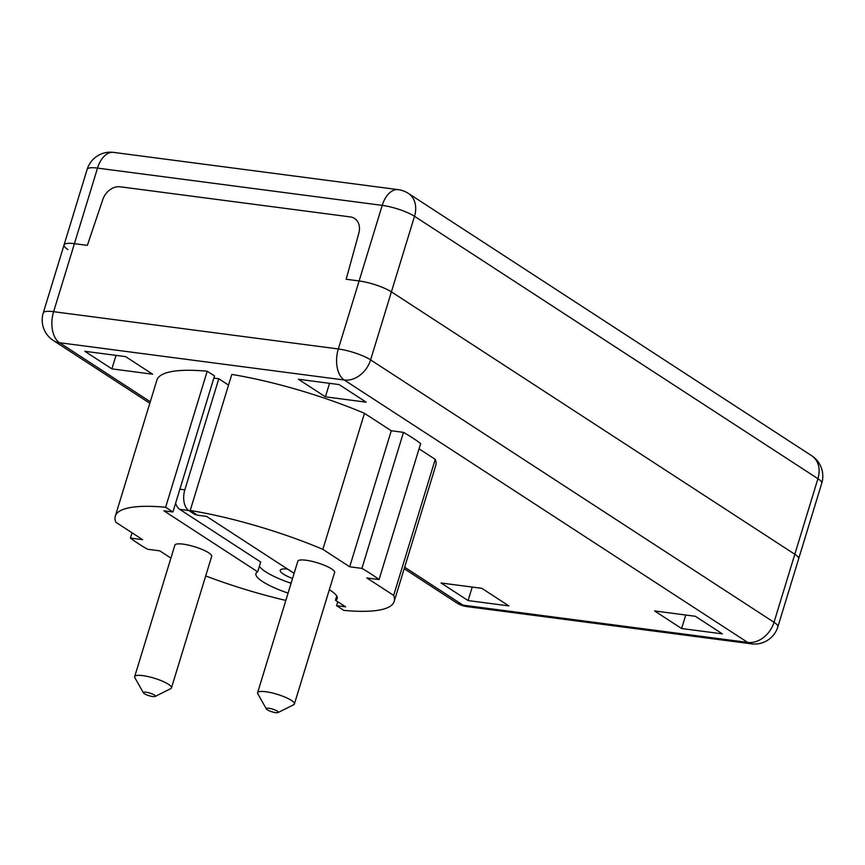 <?xml version="1.0" encoding="UTF-8"?>
<svg xmlns="http://www.w3.org/2000/svg" width="865" height="865" viewBox="0 0 865 865"><rect width="100%" height="100%" fill="white"/><g stroke="black" fill="none" stroke-linecap="round" stroke-linejoin="round"><path stroke-width="1.3" d="M292.532 578.501A20.252 4.455 17 0 1 280.217 570.295A20.252 4.455 17 0 1 287.569 569.084M275.632 712.619A6.282 1.384 17 0 1 266.366 708.965A6.282 1.384 17 0 1 272.713 709.138A6.282 1.384 17 0 1 278.065 712.544A6.282 1.384 17 0 1 275.632 712.619M278.065 712.544L293.657 704.759A19.235 4.228 -163 0 0 294.403 703.991A19.235 4.228 -163 0 0 277.243 694.325A19.235 4.228 -163 0 0 257.608 692.746A19.235 4.228 -163 0 0 257.802 693.795L266.366 708.965M257.608 692.746L297.809 561.244A19.235 4.228 17 0 1 317.444 562.823A19.235 4.228 17 0 1 334.604 572.489L294.403 703.991M152.694 696.53A6.282 1.384 17 0 1 143.428 692.876A6.282 1.384 17 0 1 149.775 693.049A6.282 1.384 17 0 1 155.127 696.455A6.282 1.384 17 0 1 152.694 696.53M155.127 696.455L170.708 688.659A19.235 4.228 -163 0 0 171.465 687.902A19.235 4.228 -163 0 0 154.305 678.225A19.235 4.228 -163 0 0 134.67 676.646A19.235 4.228 -163 0 0 134.864 677.706L143.428 692.876M134.67 676.646L174.871 545.145A19.235 4.228 17 0 1 194.506 546.723A19.235 4.228 17 0 1 211.666 556.4L171.465 687.902M288.067 593.109A42.526 9.353 17 0 1 255.91 573.603A42.526 9.353 17 0 1 257.705 571.841L260.711 562.023L179.736 509.355L188.797 510.534L195.025 514.589A8.099 4.801 -82.5 0 1 193.317 512.48M259.413 566.24A42.526 9.353 -163 0 0 288.78 582.491L291.094 583.194M188.797 510.534A16.197 9.602 -82.5 0 1 184.84 489.839L179.888 489.19M179.736 509.355A16.197 9.602 -82.5 0 1 175.595 503.235M213.85 378.102L218.802 378.751L228.544 385.087M218.802 378.751L184.84 489.839M329.338 589.725A42.526 9.353 17 0 1 337.253 598.472A42.526 9.353 17 0 1 335.458 600.234L336.745 596.007M257.705 571.841L163.863 510.804L172.924 511.993L165.626 507.247A145.817 32.059 17 0 0 115.294 516.189A145.817 32.059 17 0 0 115.824 522.244L142.628 539.684L130.41 538.084A145.817 32.059 17 0 0 147.569 549.253L159.787 550.854L170.913 558.087M285.828 600.429A145.817 32.059 17 0 1 205.697 575.939M294.111 573.333L206.562 516.394L197.512 515.205L190.213 510.458A145.817 32.059 17 0 1 322.872 549.351L349.687 566.791L361.905 568.391A145.817 32.059 17 0 1 379.065 579.561L366.846 577.961L393.661 595.39A145.817 32.059 17 0 1 394.18 601.456A145.817 32.059 17 0 1 343.848 610.398L336.561 605.651L345.611 606.841L335.458 600.234M322.872 549.351L364.468 413.319A145.817 32.059 17 0 0 231.798 374.426L190.213 510.458M364.468 413.319L391.272 430.759L349.687 566.791M391.272 430.759L403.49 432.359L361.905 568.391M403.49 432.359A145.817 32.059 17 0 1 420.66 443.529L379.065 579.561M419.038 448.816L435.246 459.358L393.661 595.39M435.246 459.358A145.817 32.059 17 0 1 435.776 465.424L394.18 601.456M337.761 601.726L336.561 605.651M132.021 532.786L130.41 538.084M115.294 516.189L156.879 380.157A145.817 32.059 17 0 1 207.211 371.215L165.626 507.247M207.211 371.215L214.509 375.951L172.924 511.993M358.824 233.204L346.173 279.254L359.116 280.952L346.173 279.254L358.824 233.204A16.197 12.553 123 0 0 354.564 218.456A16.197 12.553 123 0 1 358.824 233.204M404.193 568.716L456.655 602.84A24.306 18.835 -57 0 0 462.97 605.143A24.306 14.402 97.5 0 0 466.754 606.57L751.458 643.841A24.306 14.402 -82.5 0 1 747.674 642.414A24.306 18.835 -57 0 0 774.024 622.281L370.609 359.883A24.306 18.835 123 0 1 344.259 380.005A24.306 14.402 -82.5 0 1 338.323 348.963L53.619 311.692L74.412 243.671A24.306 5.341 -163 0 0 64.042 244.946A24.306 5.341 17 0 1 74.412 243.671L87.354 245.368L74.412 243.671L97.518 168.102L382.222 205.373A24.306 14.402 -82.5 0 1 398.246 189.651L113.542 152.381A24.306 14.402 97.5 0 0 97.518 168.102A24.306 5.341 17 0 0 90.198 167.842A24.306 5.341 17 0 0 87.149 169.367A24.306 24.306 0 0 1 113.542 152.381M350.357 216.92A16.197 12.553 123 0 1 354.564 218.456A16.197 12.553 123 0 0 350.357 216.92L120.138 186.786L350.357 216.92M102.751 199.674A16.197 12.553 123 0 1 120.138 186.786A16.197 12.553 123 0 0 102.751 199.674L87.354 245.368L102.751 199.674M84.846 351.287L125.62 356.629L152.651 374.21L111.888 368.879L84.846 351.287M111.888 368.879L116.018 355.364M298.382 379.238L339.145 384.579L366.176 402.171L325.413 396.83L298.382 379.238M325.413 396.83L329.543 383.325M654.589 610.939L695.352 616.28L722.383 633.861L681.62 628.531L654.589 610.939M681.62 628.531L685.75 615.026M441.053 582.988L481.827 588.319L508.858 605.911L468.095 600.57L441.053 582.988M468.095 600.57L472.225 587.065M53.241 340.442A24.306 24.306 0 0 1 43.25 312.957A24.306 5.341 -163 0 1 53.619 311.692A24.306 14.402 97.5 0 0 59.555 342.735A24.306 18.835 123 0 1 53.241 340.442L149.818 403.263M466.754 606.57L466.754 606.57A24.306 24.306 0 0 1 456.655 602.84M751.458 643.841A24.306 24.306 0 0 0 777.851 626.844A24.306 5.341 -163 0 0 774.024 622.281L794.816 554.27L391.402 291.862A24.306 5.341 -163 0 0 359.116 280.952A24.306 5.341 17 0 1 391.402 291.862L794.816 554.27A24.306 5.341 17 0 1 798.644 558.833A24.306 5.341 -163 0 0 794.816 554.27L817.922 478.691A24.306 18.835 -57 0 0 811.759 455.779L408.345 193.371A24.306 18.835 123 0 1 414.508 216.293L817.922 478.691A24.306 5.341 17 0 1 821.75 483.254A24.306 24.306 0 0 0 811.759 455.779M370.609 359.883A24.306 5.341 -163 0 0 338.323 348.963L382.222 205.373A24.306 5.341 17 0 1 414.508 216.293L370.609 359.883M67.87 249.509A24.306 5.341 17 0 1 64.042 244.946L87.149 169.367M195.025 514.589L196.939 514.837M291.213 582.815L288.78 582.491M150.283 401.749L59.555 342.735L344.259 380.005L747.674 642.414L462.97 605.143L404.658 567.202M43.25 312.957L64.042 244.946M777.851 626.844L821.75 483.254M408.345 193.371A24.306 24.306 0 0 0 398.246 189.651"/></g></svg>
